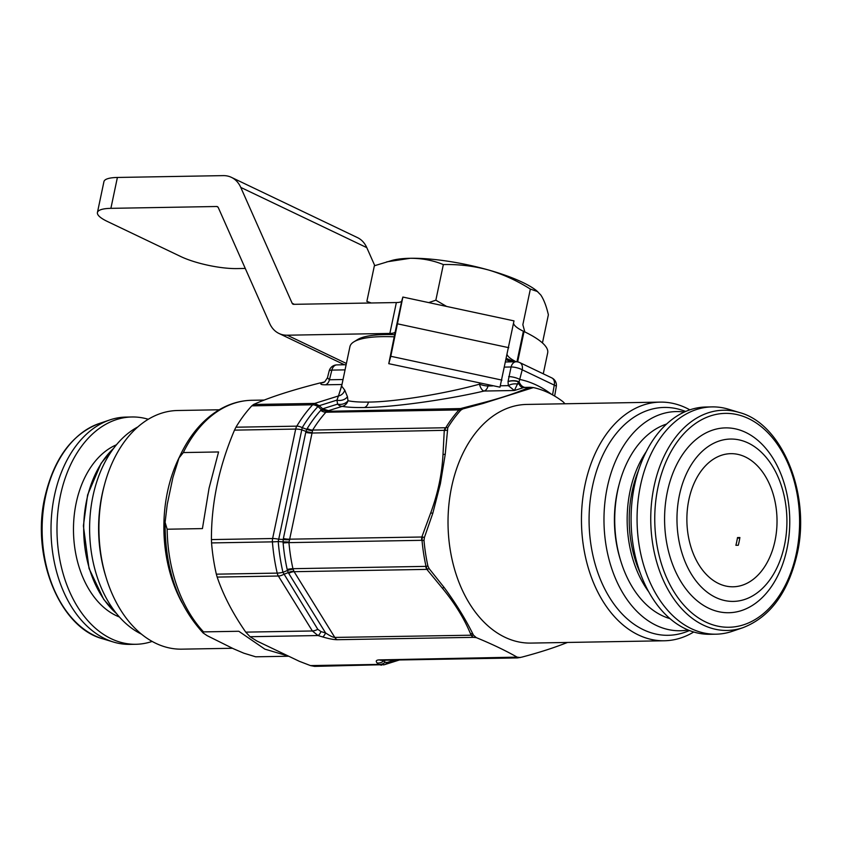 <?xml version="1.0" encoding="UTF-8"?>
<svg xmlns="http://www.w3.org/2000/svg" width="842" height="842" viewBox="0 0 842 842"><rect width="100%" height="100%" fill="white"/><g stroke="black" fill="none" stroke-linecap="round" stroke-linejoin="round"><path stroke-width="1.26" d="M619.449 483.203L618.891 485.266A94.178 63.76 89 0 0 616.27 497.348A94.178 63.76 89 0 0 620.175 559.099L620.807 561.14A99.409 67.307 -91 0 1 616.681 495.959A99.409 67.307 -91 0 1 619.449 483.203A99.409 67.307 -91 0 1 666.611 424.031M679.431 495.128A81.19 54.962 89 0 0 715.679 597.431A81.19 54.962 89 0 0 784.46 545.332A81.19 54.962 89 0 0 748.222 443.029A81.19 54.962 89 0 0 679.431 495.128M667.38 491.739A92.441 62.582 89 0 0 708.648 608.208A92.441 62.582 89 0 0 786.965 548.889A92.441 62.582 89 0 0 745.696 432.409A92.441 62.582 89 0 0 667.38 491.739M775.008 540.817A66.571 45.068 89 0 0 730.793 453.67A66.571 45.068 89 0 0 688.893 499.653A66.571 45.068 89 0 0 733.108 586.79A66.571 45.068 89 0 0 775.008 540.817M739.897 537.533A66.571 45.068 -91 0 1 739.171 541.438A66.571 45.068 -91 0 1 738.276 545.258L735.887 545.3A66.571 45.068 89 0 0 736.782 541.48A66.571 45.068 89 0 0 737.508 537.575L739.897 537.533M739.276 412.475L728.435 409.201A113.659 76.948 89 0 0 712.048 406.897L706.08 407.002A113.659 76.948 89 0 0 634.531 485.508A113.659 76.948 89 0 0 710.027 634.289L716.005 634.184A113.659 76.948 89 0 0 732.298 631.311L743.023 627.658C770.125 617.07 788.165 592.547 797.142 554.089C810.993 494.549 782.334 423.61 739.276 412.475A110.123 74.559 89 0 0 654.087 486.297A110.123 74.559 89 0 0 671.011 594.684A110.123 74.559 89 0 0 743.023 627.658M712.048 406.897A113.659 76.948 89 0 0 640.509 485.402A113.659 76.948 89 0 0 716.005 634.184M152.149 641.425A113.659 76.948 -91 0 1 135.92 644.277A113.659 76.948 -91 0 1 60.424 495.485A113.659 76.948 -91 0 1 131.973 416.979A113.659 76.948 -91 0 1 148.287 419.274M135.92 644.277L129.952 644.372A113.659 76.948 -91 0 1 113.565 642.067A113.659 76.948 -91 0 1 54.456 495.591A113.659 76.948 -91 0 1 109.702 419.969A113.659 76.948 -91 0 1 125.995 417.085L131.973 416.979M183.314 452.564L218.573 451.954L209.058 488.223L202.427 528.597L167.158 529.218L165.095 522.377L167.242 504.379L172.884 477.582L178.999 457.974C188.661 436.514 201.743 420.632 218.267 410.338C228.898 403.886 240.065 400.529 251.779 400.287A128.279 86.842 89 0 0 183.314 452.564L178.999 457.974M137.867 426.915A109.607 74.201 89 0 0 92.925 496.222A109.607 74.201 89 0 0 141.467 634.142M219.194 409.78L177.662 410.507A119.343 80.8 89 0 0 104.597 484.339L104.029 486.465A113.954 77.148 89 0 0 102.061 494.675A113.954 77.148 89 0 0 105.576 575.802L106.229 577.907A119.343 80.8 89 0 0 181.809 649.161L232.392 648.277M104.597 484.339A119.343 80.8 89 0 0 102.535 492.938A119.343 80.8 89 0 0 106.229 577.907M288.501 656.128L264.862 649.14L238.802 631.268L203.532 631.889L203.132 632.952L207.153 635.668L233.539 648.793L243.78 653.171L255.673 656.802L288.711 656.234L255.673 656.802A128.279 86.842 89 0 0 256.242 656.792M394.424 336.821A97.419 22.966 -168.1 0 0 382.236 336.642A97.419 22.966 -168.1 0 0 353.924 341.82L357.618 339.558A94.178 22.208 11.9 0 1 384.994 334.558A94.178 22.208 11.9 0 1 394.877 334.663M689.851 409.854A119.343 80.8 89 0 0 660.191 402.118L526.755 404.434A119.343 80.8 89 0 0 451.638 486.865A119.343 80.8 89 0 0 530.902 643.088L664.338 640.773A119.343 80.8 89 0 0 693.713 632.005M319.286 405.749A7.304 1.947 131.9 0 0 317.971 406.612L317.855 406.644A147.813 100.082 89 0 0 302.225 427.673L306.793 429.346L307.235 428.525A144.456 97.798 -91 0 1 320.697 410.401L321.402 409.717L314.729 403.423L319.244 405.697L322.707 408.823L329.001 410.791L325.896 412.233A142.077 96.188 89 0 0 312.666 430.062L288.943 542.627A142.077 96.188 89 0 0 292.932 568.687L294.121 571.697L334.8 637.426L473.467 635.173L472.741 633.689C465.11 618.396 455.585 603.009 444.166 587.516L429.199 568.697L427.915 566.066A141.888 96.062 -91 0 1 424 540.48L424.41 537.47L432.799 513.315L440.398 483.697L445.25 454.248L447.776 427.673A141.888 96.062 -91 0 1 460.774 410.18L462.868 408.917L482.95 403.497L533.407 387.583A137.825 93.315 -91 0 1 563.024 401.739L564.971 403.771M381.468 665.212L378.395 664.412L377.121 662.97C375.469 661.012 376.237 659.991 379.416 659.886L517.093 657.128C505.653 650.603 492.065 644.109 476.34 637.647L473.509 637.341A8.115 5.494 89 0 1 471.099 635.047L470.415 633.573C464.079 618.312 454.691 603.125 442.218 588.021L426.873 569.381A8.115 5.494 -91 0 1 425.684 566.382L426.01 566.34A142.077 96.188 -91 0 1 422.021 540.343L421.684 540.322A8.115 5.494 -91 0 1 421.884 536.87L430.715 512.883C437.893 493.37 441.987 473.941 442.997 454.596L444.25 430.736A8.115 5.494 -91 0 1 445.407 427.747L445.755 427.725A142.077 96.188 -91 0 1 458.964 409.938L458.648 409.928A8.115 5.494 -91 0 1 460.774 408.507L481.171 403.213C497.769 398.908 511.252 394.666 521.64 390.478L529.302 387.488A8.115 5.494 -91 0 1 530.376 387.309L533.407 387.583M660.191 402.118A119.343 80.8 89 0 0 585.074 484.55A119.343 80.8 89 0 0 664.338 640.773M685.672 411.454L683.325 410.622A113.954 77.148 89 0 0 592.526 486.139A113.954 77.148 89 0 0 610.976 599.757A113.954 77.148 89 0 0 687.167 631.458L689.482 630.542M684.272 412.075A109.607 74.201 89 0 0 607.293 487.276A109.607 74.201 89 0 0 688.061 629.974M321.36 409.675A7.304 1.937 131.9 0 1 322.686 408.802L337.61 404.107L336.937 400.129L338.452 395.961A8.115 7.81 112.1 0 0 344.746 390.151L347.441 396.719L347.999 400.729A8.115 7.378 -80.2 0 1 342.189 406.36L327.959 410.833A7.304 4.368 87.5 0 0 327.075 411.317L321.402 409.717A7.304 1.873 131.2 0 1 322.707 408.823M530.786 387.309A8.115 4.82 90.2 0 0 529.807 387.478L523.682 387.583C520.903 387.373 519.167 385.468 518.472 381.868L514.399 390.509L484.076 391.035C445.776 399.982 392.056 407.37 364.418 407.507C354.998 407.665 347.588 407.286 342.189 406.36A8.115 5.862 -107.5 0 1 337.61 404.107A8.115 5.894 169.5 0 0 347.999 400.729C352.935 401.771 359.755 402.223 368.449 402.076C393.951 402.023 443.797 393.993 479.477 384.184L479.74 383.173M371.248 302.983L366.859 301.394L374.364 265.777L392.393 260.325A81.19 19.145 11.9 0 1 410.307 258.284A81.19 19.145 11.9 0 1 488.307 269.935A81.19 19.145 11.9 0 1 536.575 290.7L540.817 295.037C543.848 299.594 546.374 306.183 548.374 314.782L542.448 342.936M524.829 331.927L522.85 324.696L530.355 289.08L537.701 291.627M446.639 306.446L435.84 300.194L428.725 302.604M386.72 261.851L410.307 258.284C422.095 258.284 433.114 260.378 443.345 264.577C458.48 264.178 473.467 265.956 488.307 269.935C503.095 274.292 517.114 280.681 530.355 289.08M443.345 264.577L435.84 300.194M345.031 369.87L331.864 370.101L329.433 379.763L327.454 377.784L324.738 381.836A8.115 7.599 58.5 0 1 321.707 382.857L320.36 382.878C291.627 390.193 269.356 397.392 253.547 404.486L314.729 403.423A8.115 3.368 -102.5 0 1 317.855 406.644A8.115 4.884 -137.2 0 0 312.666 404.792L251.821 405.844A150.192 101.693 89 0 0 235.939 427.21L296.794 426.157A8.115 4.042 -149.1 0 1 302.225 427.673L278.228 541.543A8.115 0.547 175.5 0 1 272.408 541.859L211.563 542.922A150.192 101.693 89 0 0 216.341 574.17L277.197 573.107A8.115 1.789 167 0 0 282.944 572.297L287.459 570.487L287.175 569.466A144.456 97.798 -91 0 1 283.123 542.974L283.08 541.89L278.228 541.543A147.813 100.082 89 0 0 282.944 572.297L317.781 629.311L320.991 631.584A8.115 2.6 106.6 0 1 317.992 635.542L250.074 636.72L257.01 641.078L299.342 661.307L310.477 665.59L378.395 664.412A8.115 7.525 -41.5 0 0 385.11 662.233L387.152 662.465L394.835 660.044M470.415 633.573A16.24 9.441 -25.1 0 0 472.741 633.689M442.218 588.021A16.24 6.168 -37.6 0 0 444.166 587.516M473.509 637.341L337.21 639.709A8.115 5.494 89 0 1 334.8 637.426C333.085 637.383 330.022 635.899 325.601 632.963L288.711 573.36A8.115 3.947 -31.8 0 1 294.121 571.697L426.873 569.381L429.199 568.697M427.473 569.255A8.115 5.673 79 0 1 426.01 566.34L427.915 566.066M289.069 539.669A8.115 1.895 6.7 0 1 283.217 539.501L283.375 538.522A8.115 1.916 11.9 0 0 289.143 539.185L422.526 536.996A8.115 5.368 -81 0 0 422.021 540.343L424 540.48M422.526 536.996L424.41 537.47M430.715 512.883A16.24 2.147 18.1 0 1 432.799 513.315M442.997 454.596A16.24 5.42 5.4 0 1 445.25 454.248M283.375 538.522L305.741 432.388A8.115 1.916 11.9 0 0 311.508 433.051L447.007 430.273M444.944 430.609A8.115 4.915 82.2 0 1 445.755 427.725L447.776 427.673M327.075 411.317L461.332 408.549A8.115 6.083 -84.4 0 0 458.964 409.938L460.774 410.18M461.332 408.549L462.868 408.917M481.171 403.213A16.24 9.957 74.8 0 1 482.95 403.497M521.64 390.478A16.24 13.219 69.5 0 1 523.966 390.593M529.807 387.478L531.87 387.646M567.519 642.457L562.835 644.235C551.184 648.698 537.501 653.003 521.808 657.139L517.493 657.918L381.184 660.286A8.115 5.494 89 0 1 379.416 659.886M476.34 637.647L473.467 635.173M520.282 657.549L517.093 657.128M515.725 657.518A8.115 5.494 89 0 0 517.493 657.918M342.999 379.531L329.433 379.763A8.115 5.494 -91 0 1 325.496 384.794C321.023 384.815 319.771 384.173 321.707 382.857L320.36 382.878M317.687 406.107A7.304 3.442 143 0 1 319.244 405.697L336.937 400.129A8.115 5.957 171 0 0 347.441 396.719M312.445 430.483A8.115 4.115 25.4 0 1 306.793 429.346L305.993 431.42L301.447 429.725A8.115 1.916 -168.1 0 0 295.679 429.073L234.497 430.136C218.962 466.742 211.279 503.221 211.426 539.585L272.619 538.522L295.679 429.073A8.115 5.494 -91 0 1 296.131 427.536A8.115 5.494 -91 0 1 296.794 426.157A150.192 101.693 -91 0 1 312.666 404.792A8.115 5.494 -91 0 1 314.729 403.423L338.452 395.961L341.652 386.078L344.746 390.151M353.924 341.82A97.419 22.966 -168.1 0 0 349.925 346.672L341.652 386.078M217.173 577.086C223.298 595.168 232.824 613.513 245.748 632.132L312.371 630.974L278.365 576.023L217.173 577.086L216.341 574.17M552.573 394.887L554.257 385.11L522.219 369.796L519.072 381.836A8.115 3.81 179.6 0 0 508.042 381.594L511.083 366.986L504.674 367.101M488.286 385.015L488.023 386.004A8.115 5.494 -91 0 1 484.076 391.035A8.115 3.547 77.2 0 1 479.477 384.184A8.115 2.084 15 0 0 488.023 386.004L492.559 385.92M530.597 387.32A8.115 5.494 -91 0 0 530.376 387.309L524.755 387.415A8.115 5.494 -91 0 0 523.682 387.583L514.399 390.509L508.326 385.647L508.042 381.594A8.115 3.621 -178.4 0 1 518.472 381.868A8.115 1.579 164.3 0 1 519.072 381.836C520.577 385.394 522.766 387.278 525.618 387.499M501.927 380.1L390.804 356.282L402.876 297.058L513.999 320.886L499.98 387.173L388.762 363.681L395.235 331.811A16.24 3.831 11.9 0 1 389.867 333.432L287.248 335.211A35.722 24.902 -64.5 0 1 278.997 333.474A35.722 24.902 -64.5 0 1 269.661 323.433L218.278 207.574A3.252 2.263 -64.5 0 0 217.425 206.669A3.252 2.263 -64.5 0 0 216.678 206.5L110.891 208.342A40.595 9.567 -168.1 0 0 97.43 212.521A40.595 9.567 -168.1 0 0 107.281 221.414L180.798 256.557A40.595 9.567 -168.1 0 0 236.928 268.587L245.275 268.44M211.563 542.922L211.426 539.585M251.821 405.844L253.547 404.486M234.497 430.136L235.939 427.21M250.074 636.72L245.748 632.132M320.991 631.584L325.601 632.963A8.115 2.6 106.6 0 1 322.602 636.92L317.992 635.542L312.371 630.974A8.115 3.947 148.2 0 0 317.781 629.311M383.278 664.864A8.115 5.862 -107.5 0 0 384.499 664.664L314.561 666.38L310.477 665.59M311.645 432.567A8.115 1.916 17.1 0 1 305.993 431.42L305.741 432.388M293.09 569.213A8.115 1.768 -17.9 0 0 287.459 570.487L288.28 572.581L283.765 574.349A8.115 3.947 148.2 0 1 278.365 576.023A8.115 5.494 -91 0 1 277.681 574.665A8.115 5.494 -91 0 1 277.197 573.107A150.192 101.693 -91 0 1 272.408 541.859A8.115 5.494 -91 0 1 272.398 540.164A8.115 5.494 -91 0 1 272.619 538.522A8.115 1.916 -168.1 0 1 278.376 539.185L283.217 539.501L283.08 541.89A8.115 0.547 0.3 0 1 288.932 542.069M293.921 571.308A8.115 3.989 -25.9 0 0 288.28 572.581L288.711 573.36M377.121 662.97A8.115 7.525 -41.5 0 0 383.836 660.791C381.237 660.37 380.71 660.149 382.268 660.107M511.283 361.86A97.767 23.05 -168.1 0 0 506.221 359.766M551.499 394.298A146.14 98.935 -91 0 0 519.798 379.447A8.115 2.21 -165.9 0 0 508.663 376.637M517.83 384.152A8.115 4.568 169.8 0 0 508.326 385.647L500.358 385.794M506.495 358.46A94.651 22.313 11.9 0 1 514.178 361.818M390.804 356.282L388.762 363.681M517.641 361.902L524.04 331.548A97.419 22.966 11.9 0 1 547.679 352.882L543.269 373.816M402.876 297.058L401.739 300.931A16.24 3.831 11.9 0 1 396.372 302.552L293.753 304.33A3.252 2.263 -64.5 0 1 293.005 304.173A3.252 2.263 -64.5 0 1 292.153 303.267L240.759 187.408A35.722 24.902 -64.5 0 0 231.434 177.367A35.722 24.902 -64.5 0 0 223.183 175.62L117.396 177.462L110.891 208.342M513.62 323.623A40.595 9.567 -168.1 0 0 523.387 331.232L516.946 361.807M524.04 331.548L523.387 331.232M516.188 361.776A40.595 9.567 11.9 0 1 507.242 354.882M231.434 177.367L357.461 237.602A35.722 24.902 115.5 0 1 366.796 247.643L374.774 265.63M97.43 212.521L103.934 181.64A40.595 9.567 11.9 0 1 117.396 177.462M322.928 408.717L326.906 411.391M737.508 537.575L739.708 538.627M670 618.638A99.409 67.307 -91 0 1 620.807 561.14M648.698 591.768A96.851 65.571 -91 0 1 629.058 496.422A96.851 65.571 -91 0 1 646.256 451.628M640.309 573.202A95.251 64.487 -91 0 1 631.09 496.812A95.251 64.487 -91 0 1 638.52 470.478M657.991 487.244A106.955 72.412 89 0 0 705.733 622.017A106.955 72.412 89 0 0 796.353 553.383A106.955 72.412 89 0 0 748.601 418.611A106.955 72.412 89 0 0 657.991 487.244M113.638 448.344A96.851 65.571 89 0 0 83.726 525.808A96.851 65.571 89 0 0 116.501 613.565M98.977 423.61C71.875 434.209 53.835 458.732 44.858 497.18C31.007 556.741 59.677 627.658 102.724 638.794A110.123 74.559 -91 0 1 45.457 496.885A110.123 74.559 -91 0 1 98.977 423.61L109.702 419.969M119.417 616.997A89.305 60.466 -91 0 1 76.18 503.021A89.305 60.466 -91 0 1 116.417 444.808M182.093 602.883A119.343 80.8 -91 0 1 167.495 491.802A119.343 80.8 -91 0 1 179.556 456.743M167.158 529.218A128.279 86.842 89 0 0 203.532 631.889M364.418 407.507A8.115 5.494 89 0 0 368.449 402.076M322.602 636.92C328.969 638.794 333.842 639.72 337.21 639.709M458.648 409.928L325.896 412.233A8.115 4.841 42.1 0 1 320.697 410.401M307.235 428.525A8.115 4.094 31.5 0 0 312.666 430.062L445.407 427.747M421.684 540.322L288.943 542.627A8.115 0.621 -5 0 0 283.123 542.974M287.175 569.466A8.115 1.716 -12.5 0 1 292.932 568.687L425.684 566.382M338.452 395.961L341.726 385.562M341.947 384.51L325.496 384.794M385.71 660.202L383.836 660.791L385.11 662.233M554.657 396.066L556.288 386.594A8.115 1.61 9.8 0 0 554.257 385.11A8.115 5.662 -64.5 0 0 551.784 377.89L519.746 362.576A8.115 5.662 -64.5 0 1 522.219 369.796A8.115 2.21 -165.9 0 0 511.083 366.986A8.115 5.494 -91 0 1 516.104 361.776L505.758 361.955M336.874 364.891A8.115 5.494 89 0 0 331.864 370.101A8.115 2.21 -165.9 0 0 329.148 371.038A8.115 8.115 0 0 1 336.874 364.891L346.115 364.733M399.445 659.97L384.499 664.664A8.115 5.862 -107.5 0 0 387.152 662.465M346.378 363.481L287.248 335.211M389.867 333.432L396.372 302.552M395.235 331.811L401.739 300.931M294.374 304.32L292.153 303.267M240.759 187.408L366.796 247.643M216.678 206.5L218.015 207.153M508.768 347.683L397.635 323.854M116.828 613.965L103.745 599.441L89.052 568.508L83.39 525.84L87.61 494.917L101.093 463.332L113.944 447.933M102.724 638.794L113.565 642.067M324.665 381.879L321.623 382.7M341.094 387.131L341.715 385.615M327.454 377.784L329.148 371.038M556.288 386.594A8.115 8.115 0 0 0 551.784 377.89M519.746 362.576A8.115 8.115 0 0 0 516.104 361.776M344.452 364.765L278.997 333.474M165.106 522.377C164.853 568.255 177.536 605.114 203.132 632.952M251.779 400.287L264.23 400.066"/></g></svg>
